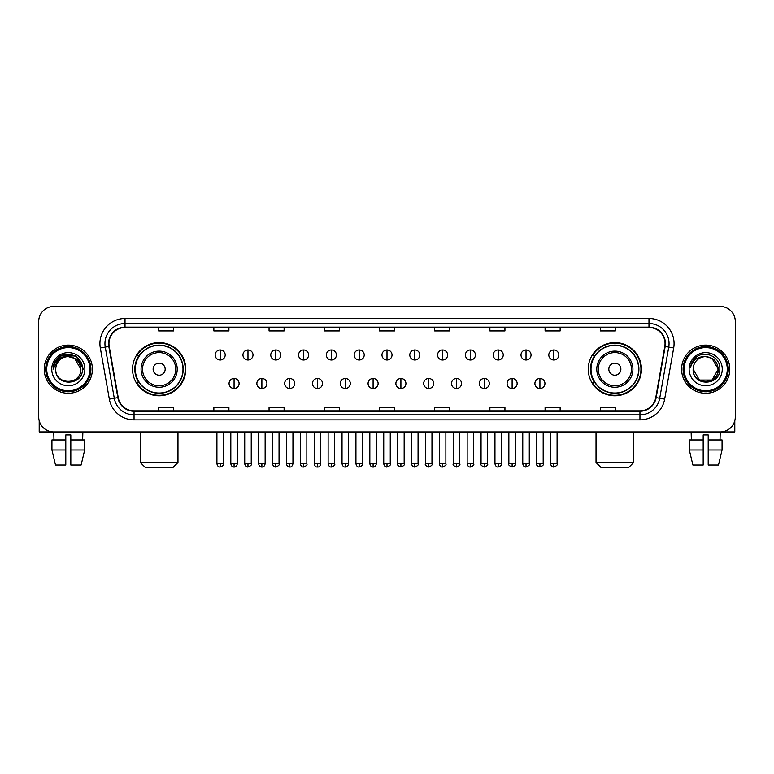 <?xml version="1.0" encoding="UTF-8"?>
<svg xmlns="http://www.w3.org/2000/svg" width="774" height="774" viewBox="0 0 774 774"><rect width="100%" height="100%" fill="white"/><g stroke="black" fill="none" stroke-linecap="round" stroke-linejoin="round"><path stroke-width="1.16" d="M588.25 369.188A26.597 26.597 0 0 0 614.846 395.785A26.597 26.597 0 0 0 641.452 369.188A26.597 26.597 0 0 0 614.846 342.582A26.597 26.597 0 0 0 588.25 369.188M132.548 369.188A26.597 26.597 0 0 0 159.154 395.785A26.597 26.597 0 0 0 185.75 369.188A26.597 26.597 0 0 0 159.154 342.582A26.597 26.597 0 0 0 132.548 369.188M138.933 382.733A24.342 24.342 0 0 1 138.933 355.634M594.625 382.733A24.342 24.342 0 0 1 594.625 355.634M38.7 321.51L38.7 416.857A15.054 15.054 0 0 0 53.754 431.921L720.246 431.921A15.054 15.054 0 0 0 735.3 416.857L735.3 321.51A15.054 15.054 0 0 0 720.246 306.446L53.754 306.446A15.054 15.054 0 0 0 38.7 321.51L38.7 416.857M44.224 369.188A24.091 24.091 0 0 0 68.315 393.269A24.091 24.091 0 0 0 92.396 369.188A24.091 24.091 0 0 0 68.315 345.098A24.091 24.091 0 0 0 44.224 369.188A24.091 24.091 0 0 0 68.315 393.269A24.091 24.091 0 0 0 92.396 369.188A24.091 24.091 0 0 0 68.315 345.098A24.091 24.091 0 0 0 44.224 369.188M681.604 369.188A24.091 24.091 0 0 0 705.685 393.269A24.091 24.091 0 0 0 729.776 369.188A24.091 24.091 0 0 0 705.685 345.098A24.091 24.091 0 0 0 681.604 369.188A24.091 24.091 0 0 0 705.685 393.269A24.091 24.091 0 0 0 729.776 369.188A24.091 24.091 0 0 0 705.685 345.098A24.091 24.091 0 0 0 681.604 369.188M108.96 343.588A16.061 16.061 0 0 1 125.02 327.528L648.98 327.528A16.061 16.061 0 0 1 664.798 346.375L655.771 397.565A16.061 16.061 0 0 1 639.953 410.839L134.047 410.839A16.061 16.061 0 0 1 118.229 397.565L109.202 346.375A16.061 16.061 0 0 1 108.96 343.588M108.563 343.588A16.457 16.457 0 0 0 108.815 346.442L117.841 397.633A16.457 16.457 0 0 0 134.047 411.236L639.953 411.236A16.457 16.457 0 0 0 656.159 397.633L665.185 346.442A16.457 16.457 0 0 0 648.98 327.131L125.02 327.131A16.457 16.457 0 0 0 108.563 343.588M100.31 347.942A25.097 25.097 0 0 1 125.02 318.491L648.98 318.491A25.097 25.097 0 0 1 673.69 347.942L664.663 399.132A25.097 25.097 0 0 1 639.953 419.876L134.047 419.876A25.097 25.097 0 0 1 109.337 399.132L100.31 347.942L105.254 347.071A20.076 20.076 0 0 1 125.02 323.513L648.98 323.513A20.076 20.076 0 0 1 668.746 347.071L659.719 398.262A20.076 20.076 0 0 1 639.953 414.854L134.047 414.854A20.076 20.076 0 0 1 114.281 398.262L105.254 347.071A20.076 20.076 0 0 1 104.945 343.588M720.246 306.446L53.754 306.446M53.977 439.951L53.754 431.921L720.246 431.921L720.023 439.951M735.3 416.857L735.3 321.51M656.159 397.633L659.719 398.262L668.746 347.071L673.69 347.942M379.473 327.528L379.473 330.924L394.527 330.924L394.527 327.528M324.267 327.528L324.267 330.924L339.322 330.924L339.322 327.528M269.062 327.528L269.062 330.924L284.116 330.924L284.116 327.528M213.856 327.528L213.856 330.924L228.911 330.924L228.911 327.528M158.651 327.528L158.651 330.924L173.705 330.924L173.705 327.528M434.678 327.528L434.678 330.924L449.733 330.924L449.733 327.528M489.884 327.528L489.884 330.924L504.938 330.924L504.938 327.528M545.09 327.528L545.09 330.924L560.144 330.924L560.144 327.528M600.295 327.528L600.295 330.924L615.349 330.924L615.349 327.528M394.527 410.839L394.527 407.443L379.473 407.443L379.473 410.839M339.322 410.839L339.322 407.443L324.267 407.443L324.267 410.839M284.116 410.839L284.116 407.443L269.062 407.443L269.062 410.839M228.911 410.839L228.911 407.443L213.856 407.443L213.856 410.839M173.705 410.839L173.705 407.443L158.651 407.443L158.651 410.839M449.733 410.839L449.733 407.443L434.678 407.443L434.678 410.839M504.938 410.839L504.938 407.443L489.884 407.443L489.884 410.839M560.144 410.839L560.144 407.443L545.09 407.443L545.09 410.839M615.349 410.839L615.349 407.443L600.295 407.443L600.295 410.839M39.203 420.717L39.203 431.921L97.418 431.921M51.935 439.951L51.935 449.984L55.505 465.039L51.935 449.984L51.935 439.951L65.8 439.951L65.8 434.93L70.821 434.93L70.821 439.951L84.685 439.951L84.685 449.984L81.115 465.039L84.685 449.984L70.821 449.984L70.821 439.951M82.866 431.921L82.644 439.951M65.8 439.951L65.8 465.039L55.505 465.039M51.935 449.984L65.8 449.984M81.115 465.039L70.821 465.039L70.821 449.984M89.89 369.188A21.585 21.585 0 0 0 68.315 347.603A21.585 21.585 0 0 0 46.73 369.188A21.585 21.585 0 0 0 68.315 390.764A21.585 21.585 0 0 0 89.89 369.188M90.897 369.188A22.581 22.581 0 0 0 68.315 346.597A22.581 22.581 0 0 0 45.724 369.188A22.581 22.581 0 0 0 68.315 391.77A22.581 22.581 0 0 0 90.897 369.188M80.854 369.188C80.109 361.564 75.929 357.375 68.315 356.64L74.585 358.314L80.854 369.188L74.585 358.314L68.315 356.64L74.585 358.314L80.854 369.188L74.585 358.314L68.315 356.64L74.585 358.314L80.854 369.188L74.585 358.314L68.315 356.64L74.585 358.314L80.854 369.188C81.628 385.365 54.993 385.365 55.767 369.188C54.644 386.594 83.031 386.207 82.441 369.188C83.369 357.23 67.715 349.635 58.689 357.336C55.544 359.968 53.696 363.306 53.154 367.36C55.525 359.881 60.575 356.311 68.315 356.64L74.585 358.314L80.854 369.188C81.628 385.365 54.993 385.365 55.767 369.188C54.993 385.365 81.628 385.365 80.854 369.188C81.628 385.365 54.993 385.365 55.767 369.188C54.993 385.365 81.628 385.365 80.854 369.188C81.628 385.365 54.993 385.365 55.767 369.188C54.993 385.365 81.628 385.365 80.854 369.188C81.628 385.365 54.993 385.365 55.767 369.188C54.993 385.365 81.628 385.365 80.854 369.188C81.628 385.365 54.993 385.365 55.767 369.188C54.993 385.365 81.628 385.365 80.854 369.188C81.628 385.365 54.993 385.365 55.767 369.188C54.993 385.365 81.628 385.365 80.854 369.188C81.628 385.365 54.993 385.365 55.767 369.188A12.548 12.548 0 0 1 68.315 356.64L74.585 358.314L80.854 369.188C81.357 378.921 68.838 385.394 61.194 379.521M51.752 369.188A16.564 16.564 0 0 0 68.315 385.742A16.564 16.564 0 0 0 84.869 369.188A16.564 16.564 0 0 0 68.315 352.625A16.564 16.564 0 0 0 51.752 369.188M58.689 357.336L54.983 361.739M54.877 361.932L60.682 355.963L75.939 355.963L83.573 369.188L75.939 355.963L60.682 355.963L53.048 369.188M54.761 362.164L55.089 361.555L54.761 362.164M172.95 467.554L145.348 467.554L140.326 462.533L177.972 462.533L172.95 467.554M165.172 369.188A6.018 6.018 0 0 0 159.154 363.161A6.018 6.018 0 0 0 153.126 369.188A6.018 6.018 0 0 0 159.154 375.206A6.018 6.018 0 0 0 165.172 369.188M177.217 369.188A18.063 18.063 0 0 0 159.154 351.115A18.063 18.063 0 0 0 141.081 369.188A18.063 18.063 0 0 0 159.154 387.252A18.063 18.063 0 0 0 177.217 369.188A18.063 18.063 0 0 1 159.154 387.252A18.063 18.063 0 0 1 141.081 369.188M182.993 369.188A23.839 23.839 0 0 0 159.154 345.349A23.839 23.839 0 0 0 135.315 369.188A23.839 23.839 0 0 0 159.154 393.018A23.839 23.839 0 0 0 182.993 369.188M185.247 369.188A26.093 26.093 0 0 1 136.843 382.733L139.262 382.733A24.062 24.062 0 0 0 175.069 387.223A24.062 24.062 0 0 0 175.069 351.144A24.062 24.062 0 0 0 139.262 355.634L136.843 355.634A26.093 26.093 0 0 1 185.247 369.188M628.652 467.554L601.05 467.554L596.028 462.533L633.674 462.533L628.652 467.554M620.874 369.188A6.018 6.018 0 0 0 614.846 363.161A6.018 6.018 0 0 0 608.828 369.188A6.018 6.018 0 0 0 614.846 375.206A6.018 6.018 0 0 0 620.874 369.188M632.919 369.188A18.063 18.063 0 0 0 614.846 351.115A18.063 18.063 0 0 0 596.783 369.188A18.063 18.063 0 0 0 614.846 387.252A18.063 18.063 0 0 0 632.919 369.188A18.063 18.063 0 0 1 614.846 387.252A18.063 18.063 0 0 1 596.783 369.188M638.685 369.188A23.839 23.839 0 0 0 614.846 345.349A23.839 23.839 0 0 0 591.007 369.188A23.839 23.839 0 0 0 614.846 393.018A23.839 23.839 0 0 0 638.685 369.188M640.949 369.188A26.093 26.093 0 0 1 592.545 382.733L594.964 382.733A24.062 24.062 0 0 0 630.771 387.223A24.062 24.062 0 0 0 630.771 351.144A24.062 24.062 0 0 0 594.964 355.634L592.545 355.634A26.093 26.093 0 0 1 640.949 369.188M220.174 349.964A5.021 5.021 0 0 0 215.162 354.976A5.021 5.021 0 0 0 220.174 359.997A5.021 5.021 0 0 0 225.195 354.976A5.021 5.021 0 0 0 220.174 349.964L220.174 359.997A5.021 5.021 0 0 0 225.195 354.976A5.021 5.021 0 0 0 220.174 349.964M247.98 349.964A5.021 5.021 0 0 0 242.959 354.976A5.021 5.021 0 0 0 247.98 359.997A5.021 5.021 0 0 0 253.001 354.976A5.021 5.021 0 0 0 247.98 349.964L247.98 359.997A5.021 5.021 0 0 0 253.001 354.976A5.021 5.021 0 0 0 247.98 349.964M275.786 349.964A5.021 5.021 0 0 0 270.765 354.976A5.021 5.021 0 0 0 275.786 359.997A5.021 5.021 0 0 0 280.807 354.976A5.021 5.021 0 0 0 275.786 349.964L275.786 359.997A5.021 5.021 0 0 0 280.807 354.976A5.021 5.021 0 0 0 275.786 349.964M303.592 349.964A5.021 5.021 0 0 0 298.571 354.976A5.021 5.021 0 0 0 303.592 359.997A5.021 5.021 0 0 0 308.603 354.976A5.021 5.021 0 0 0 303.592 349.964L303.592 359.997A5.021 5.021 0 0 0 308.603 354.976A5.021 5.021 0 0 0 303.592 349.964M331.388 349.964A5.021 5.021 0 0 0 326.376 354.976A5.021 5.021 0 0 0 331.388 359.997A5.021 5.021 0 0 0 336.409 354.976A5.021 5.021 0 0 0 331.388 349.964L331.388 359.997A5.021 5.021 0 0 0 336.409 354.976A5.021 5.021 0 0 0 331.388 349.964M359.194 349.964A5.021 5.021 0 0 0 354.173 354.976A5.021 5.021 0 0 0 359.194 359.997A5.021 5.021 0 0 0 364.215 354.976A5.021 5.021 0 0 0 359.194 349.964L359.194 359.997A5.021 5.021 0 0 0 364.215 354.976A5.021 5.021 0 0 0 359.194 349.964M387 349.964A5.021 5.021 0 0 0 381.979 354.976A5.021 5.021 0 0 0 387 359.997A5.021 5.021 0 0 0 392.021 354.976A5.021 5.021 0 0 0 387 349.964L387 359.997A5.021 5.021 0 0 0 392.021 354.976A5.021 5.021 0 0 0 387 349.964M414.806 349.964A5.021 5.021 0 0 0 409.785 354.976A5.021 5.021 0 0 0 414.806 359.997A5.021 5.021 0 0 0 419.827 354.976A5.021 5.021 0 0 0 414.806 349.964L414.806 359.997A5.021 5.021 0 0 0 419.827 354.976A5.021 5.021 0 0 0 414.806 349.964M442.612 349.964A5.021 5.021 0 0 0 437.591 354.976A5.021 5.021 0 0 0 442.612 359.997A5.021 5.021 0 0 0 447.624 354.976A5.021 5.021 0 0 0 442.612 349.964L442.612 359.997A5.021 5.021 0 0 0 447.624 354.976A5.021 5.021 0 0 0 442.612 349.964M470.408 349.964A5.021 5.021 0 0 0 465.397 354.976A5.021 5.021 0 0 0 470.408 359.997A5.021 5.021 0 0 0 475.43 354.976A5.021 5.021 0 0 0 470.408 349.964L470.408 359.997A5.021 5.021 0 0 0 475.43 354.976A5.021 5.021 0 0 0 470.408 349.964M498.214 349.964A5.021 5.021 0 0 0 493.193 354.976A5.021 5.021 0 0 0 498.214 359.997A5.021 5.021 0 0 0 503.235 354.976A5.021 5.021 0 0 0 498.214 349.964L498.214 359.997A5.021 5.021 0 0 0 503.235 354.976A5.021 5.021 0 0 0 498.214 349.964M526.02 349.964A5.021 5.021 0 0 0 520.999 354.976A5.021 5.021 0 0 0 526.02 359.997A5.021 5.021 0 0 0 531.041 354.976A5.021 5.021 0 0 0 526.02 349.964L526.02 359.997A5.021 5.021 0 0 0 531.041 354.976A5.021 5.021 0 0 0 526.02 349.964M553.826 349.964A5.021 5.021 0 0 0 548.805 354.976A5.021 5.021 0 0 0 553.826 359.997A5.021 5.021 0 0 0 558.838 354.976A5.021 5.021 0 0 0 553.826 349.964L553.826 359.997A5.021 5.021 0 0 0 558.838 354.976A5.021 5.021 0 0 0 553.826 349.964M234.077 378.467A5.021 5.021 0 0 0 229.065 383.488A5.021 5.021 0 0 0 234.077 388.509A5.021 5.021 0 0 0 239.098 383.488A5.021 5.021 0 0 0 234.077 378.467L234.077 388.509A5.021 5.021 0 0 0 239.098 383.488A5.021 5.021 0 0 0 234.077 378.467M261.883 378.467A5.021 5.021 0 0 0 256.862 383.488A5.021 5.021 0 0 0 261.883 388.509A5.021 5.021 0 0 0 266.904 383.488A5.021 5.021 0 0 0 261.883 378.467L261.883 388.509A5.021 5.021 0 0 0 266.904 383.488A5.021 5.021 0 0 0 261.883 378.467M289.689 378.467A5.021 5.021 0 0 0 284.668 383.488A5.021 5.021 0 0 0 289.689 388.509A5.021 5.021 0 0 0 294.71 383.488A5.021 5.021 0 0 0 289.689 378.467L289.689 388.509A5.021 5.021 0 0 0 294.71 383.488A5.021 5.021 0 0 0 289.689 378.467M317.495 378.467A5.021 5.021 0 0 0 312.473 383.488A5.021 5.021 0 0 0 317.495 388.509A5.021 5.021 0 0 0 322.506 383.488A5.021 5.021 0 0 0 317.495 378.467L317.495 388.509A5.021 5.021 0 0 0 322.506 383.488A5.021 5.021 0 0 0 317.495 378.467M345.291 378.467A5.021 5.021 0 0 0 340.279 383.488A5.021 5.021 0 0 0 345.291 388.509A5.021 5.021 0 0 0 350.312 383.488A5.021 5.021 0 0 0 345.291 378.467L345.291 388.509A5.021 5.021 0 0 0 350.312 383.488A5.021 5.021 0 0 0 345.291 378.467M373.097 378.467A5.021 5.021 0 0 0 368.076 383.488A5.021 5.021 0 0 0 373.097 388.509A5.021 5.021 0 0 0 378.118 383.488A5.021 5.021 0 0 0 373.097 378.467L373.097 388.509A5.021 5.021 0 0 0 378.118 383.488A5.021 5.021 0 0 0 373.097 378.467M400.903 378.467A5.021 5.021 0 0 0 395.882 383.488A5.021 5.021 0 0 0 400.903 388.509A5.021 5.021 0 0 0 405.924 383.488A5.021 5.021 0 0 0 400.903 378.467L400.903 388.509A5.021 5.021 0 0 0 405.924 383.488A5.021 5.021 0 0 0 400.903 378.467M428.709 378.467A5.021 5.021 0 0 0 423.688 383.488A5.021 5.021 0 0 0 428.709 388.509A5.021 5.021 0 0 0 433.721 383.488A5.021 5.021 0 0 0 428.709 378.467L428.709 388.509A5.021 5.021 0 0 0 433.721 383.488A5.021 5.021 0 0 0 428.709 378.467M456.505 378.467A5.021 5.021 0 0 0 451.494 383.488A5.021 5.021 0 0 0 456.505 388.509A5.021 5.021 0 0 0 461.527 383.488A5.021 5.021 0 0 0 456.505 378.467L456.505 388.509A5.021 5.021 0 0 0 461.527 383.488A5.021 5.021 0 0 0 456.505 378.467M484.311 378.467A5.021 5.021 0 0 0 479.29 383.488A5.021 5.021 0 0 0 484.311 388.509A5.021 5.021 0 0 0 489.332 383.488A5.021 5.021 0 0 0 484.311 378.467L484.311 388.509A5.021 5.021 0 0 0 489.332 383.488A5.021 5.021 0 0 0 484.311 378.467M512.117 378.467A5.021 5.021 0 0 0 507.096 383.488A5.021 5.021 0 0 0 512.117 388.509A5.021 5.021 0 0 0 517.138 383.488A5.021 5.021 0 0 0 512.117 378.467L512.117 388.509A5.021 5.021 0 0 0 517.138 383.488A5.021 5.021 0 0 0 512.117 378.467M539.923 378.467A5.021 5.021 0 0 0 534.902 383.488A5.021 5.021 0 0 0 539.923 388.509A5.021 5.021 0 0 0 544.935 383.488A5.021 5.021 0 0 0 539.923 378.467L539.923 388.509A5.021 5.021 0 0 0 544.935 383.488A5.021 5.021 0 0 0 539.923 378.467M734.797 420.717L734.797 431.921L676.582 431.921M689.315 439.951L689.315 449.984L692.885 465.039L689.315 449.984L689.315 439.951L703.179 439.951L703.179 434.93L708.2 434.93L708.2 439.951L722.065 439.951L722.065 449.984L718.495 465.039L722.065 449.984L708.2 449.984L708.2 439.951M703.179 439.951L703.179 465.039L692.885 465.039M689.315 449.984L703.179 449.984M718.495 465.039L708.2 465.039L708.2 449.984M691.134 431.921L691.356 439.951M727.27 369.188A21.585 21.585 0 0 0 705.685 347.603A21.585 21.585 0 0 0 684.11 369.188A21.585 21.585 0 0 0 705.685 390.764A21.585 21.585 0 0 0 727.27 369.188M728.276 369.188A22.581 22.581 0 0 0 705.685 346.597A22.581 22.581 0 0 0 683.103 369.188A22.581 22.581 0 0 0 705.685 391.77A22.581 22.581 0 0 0 728.276 369.188M705.685 356.64C713.309 357.375 717.488 361.564 718.233 369.188C719.007 385.365 692.372 385.365 693.146 369.188A12.548 12.548 0 0 1 705.685 356.64L711.964 358.314L718.233 369.188L711.964 358.314L705.685 356.64L711.964 358.314L718.233 369.188C719.007 385.365 692.372 385.365 693.146 369.188C692.024 386.594 720.41 386.207 719.82 369.188C720.749 357.23 705.095 349.635 696.068 357.336C692.924 359.968 691.076 363.306 690.534 367.36C692.904 359.881 697.955 356.311 705.685 356.64L711.964 358.314L718.233 369.188C719.007 385.365 692.372 385.365 693.146 369.188C692.372 385.365 719.007 385.365 718.233 369.188L711.964 380.053L699.415 380.053L693.146 369.188C692.372 385.365 719.007 385.365 718.233 369.188L711.964 380.053L718.233 369.188L711.964 380.053L699.415 380.053M718.233 369.188C719.007 385.365 692.372 385.365 693.146 369.188C692.372 385.365 719.007 385.365 718.233 369.188C719.007 385.365 692.372 385.365 693.146 369.188C692.372 385.365 719.007 385.365 718.233 369.188C718.736 378.921 706.217 385.394 698.574 379.521M689.131 369.188A16.564 16.564 0 0 0 705.685 385.742A16.564 16.564 0 0 0 722.248 369.188A16.564 16.564 0 0 0 705.685 352.625A16.564 16.564 0 0 0 689.131 369.188M696.068 357.336L692.362 361.739M692.14 362.164L692.469 361.555M648.98 318.491L648.98 327.131M105.254 347.071L108.815 346.442M134.047 419.876L134.047 411.236M639.953 411.236L639.953 419.876M109.337 399.132L117.841 397.633M665.185 346.442L668.746 347.071M125.02 318.491L125.02 327.131M659.719 398.262L664.663 399.132M175.746 369.188A16.602 16.602 0 0 0 159.154 352.586A16.602 16.602 0 0 0 142.551 369.188A16.602 16.602 0 0 0 159.154 385.781A16.602 16.602 0 0 0 175.746 369.188M631.449 369.188A16.602 16.602 0 0 0 614.846 352.586A16.602 16.602 0 0 0 598.254 369.188A16.602 16.602 0 0 0 614.846 385.781A16.602 16.602 0 0 0 631.449 369.188M220.174 463.79L216.913 463.79C217.484 466.112 218.568 467.196 220.174 467.051L220.174 463.79L223.444 463.79L223.444 431.921M247.98 463.79L244.719 463.79C245.29 466.112 246.374 467.196 247.98 467.051L247.98 463.79L251.24 463.79L251.24 431.921M275.786 463.79L272.525 463.79C273.096 466.112 274.18 467.196 275.786 467.051L275.786 463.79L279.046 463.79L279.046 431.921M303.592 463.79L300.322 463.79C300.892 466.112 301.986 467.196 303.592 467.051L303.592 463.79L306.852 463.79L306.852 431.921M331.388 463.79L328.128 463.79C328.698 466.112 329.792 467.196 331.388 467.051L331.388 463.79L334.658 463.79L334.658 431.921M359.194 463.79L355.934 463.79C356.504 466.112 357.588 467.196 359.194 467.051L359.194 463.79L362.455 463.79L362.455 431.921M387 463.79L383.74 463.79C384.31 466.112 385.394 467.196 387 467.051L387 463.79L390.26 463.79L390.26 431.921M414.806 463.79L411.545 463.79C412.107 466.112 413.2 467.196 414.806 467.051L414.806 463.79L418.066 463.79L418.066 431.921M442.612 463.79L439.342 463.79C439.913 466.112 441.006 467.196 442.612 467.051L442.612 463.79L445.872 463.79L445.872 431.921M470.408 463.79L467.148 463.79C467.719 466.112 468.802 467.196 470.408 467.051L470.408 463.79L473.678 463.79L473.678 431.921M498.214 463.79L494.954 463.79C495.524 466.112 496.608 467.196 498.214 467.051L498.214 463.79L501.475 463.79L501.475 431.921M526.02 463.79L522.76 463.79C523.33 466.112 524.414 467.196 526.02 467.051L526.02 463.79L529.281 463.79L529.281 431.921M553.826 463.79L550.556 463.79C551.127 466.112 552.22 467.196 553.826 467.051L553.826 463.79L557.087 463.79L557.087 431.921M234.077 463.79L230.816 463.79C231.387 466.112 232.471 467.196 234.077 467.051L234.077 463.79L237.337 463.79L237.337 431.921M261.883 463.79L258.622 463.79C259.193 466.112 260.277 467.196 261.883 467.051L261.883 463.79L265.143 463.79L265.143 431.921M289.689 463.79L286.428 463.79C286.99 466.112 288.083 467.196 289.689 467.051L289.689 463.79L292.949 463.79L292.949 431.921M317.495 463.79L314.225 463.79C314.795 466.112 315.889 467.196 317.495 467.051L317.495 463.79L320.755 463.79L320.755 431.921M345.291 463.79L342.031 463.79C342.601 466.112 343.685 467.196 345.291 467.051L345.291 463.79L348.561 463.79L348.561 431.921M373.097 463.79L369.837 463.79C370.407 466.112 371.491 467.196 373.097 467.051L373.097 463.79L376.358 463.79L376.358 431.921M400.903 463.79L397.642 463.79C396.975 464.826 398.068 465.919 400.903 467.051L400.903 463.79L404.163 463.79L404.163 431.921M428.709 463.79L425.439 463.79C424.781 464.826 425.864 465.919 428.709 467.051L428.709 463.79L431.969 463.79L431.969 431.921M456.505 463.79L453.245 463.79C452.587 464.826 453.67 465.919 456.505 467.051L456.505 463.79L459.775 463.79L459.775 431.921M484.311 463.79L481.051 463.79C480.393 464.826 481.476 465.919 484.311 467.051L484.311 463.79L487.572 463.79L487.572 431.921M512.117 463.79L508.857 463.79C508.189 464.826 509.282 465.919 512.117 467.051L512.117 463.79L515.378 463.79L515.378 431.921M539.923 463.79L536.663 463.79C535.995 464.826 537.088 465.919 539.923 467.051L539.923 463.79L543.184 463.79L543.184 431.921M177.972 431.921L177.972 462.533M140.326 431.921L140.326 462.533M633.674 431.921L633.674 462.533M596.028 431.921L596.028 462.533M216.913 463.79L216.913 431.921M223.444 463.79C224.102 464.826 223.018 465.919 220.174 467.051M244.719 463.79L244.719 431.921M251.24 463.79C251.908 464.826 250.815 465.919 247.98 467.051M272.525 463.79L272.525 431.921M279.046 463.79C279.704 464.826 278.621 465.919 275.786 467.051M300.322 463.79L300.322 431.921M306.852 463.79C307.51 464.826 306.427 465.919 303.592 467.051M328.128 463.79L328.128 431.921M334.658 463.79C335.316 464.826 334.233 465.919 331.388 467.051M355.934 463.79L355.934 431.921M362.455 463.79C363.122 464.826 362.029 465.919 359.194 467.051M383.74 463.79L383.74 431.921M390.26 463.79C390.928 464.826 389.835 465.919 387 467.051M411.545 463.79L411.545 431.921M418.066 463.79C418.724 464.826 417.641 465.919 414.806 467.051M439.342 463.79L439.342 431.921M445.872 463.79C446.53 464.826 445.447 465.919 442.612 467.051M467.148 463.79L467.148 431.921M473.678 463.79C474.336 464.826 473.253 465.919 470.408 467.051M494.954 463.79L494.954 431.921M501.475 463.79C502.142 464.826 501.049 465.919 498.214 467.051M522.76 463.79L522.76 431.921M529.281 463.79C529.938 464.826 528.855 465.919 526.02 467.051M550.556 463.79L550.556 431.921M557.087 463.79C557.744 464.826 556.661 465.919 553.826 467.051M230.816 463.79L230.816 431.921M237.337 463.79C236.776 466.112 235.683 467.196 234.077 467.051M258.622 463.79L258.622 431.921M265.143 463.79C264.573 466.112 263.489 467.196 261.883 467.051M286.428 463.79L286.428 431.921M292.949 463.79C292.378 466.112 291.295 467.196 289.689 467.051M314.225 463.79L314.225 431.921M320.755 463.79C320.184 466.112 319.091 467.196 317.495 467.051M342.031 463.79L342.031 431.921M348.561 463.79C347.99 466.112 346.897 467.196 345.291 467.051M369.837 463.79L369.837 431.921M376.358 463.79C375.787 466.112 374.703 467.196 373.097 467.051M397.642 463.79L397.642 431.921M404.163 463.79C404.821 464.826 403.738 465.919 400.903 467.051M425.439 463.79L425.439 431.921M431.969 463.79C432.627 464.826 431.544 465.919 428.709 467.051M453.245 463.79L453.245 431.921M459.775 463.79C460.433 464.826 459.35 465.919 456.505 467.051M481.051 463.79L481.051 431.921M487.572 463.79C488.239 464.826 487.146 465.919 484.311 467.051M508.857 463.79L508.857 431.921M515.378 463.79C516.045 464.826 514.952 465.919 512.117 467.051M536.663 463.79L536.663 431.921M543.184 463.79C543.841 464.826 542.758 465.919 539.923 467.051"/></g></svg>

